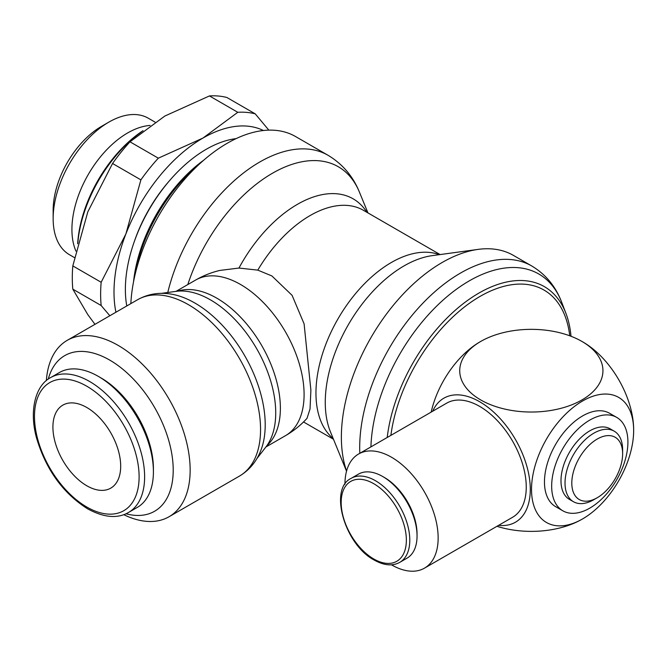 <?xml version="1.0" encoding="UTF-8"?>
<svg xmlns="http://www.w3.org/2000/svg" width="667" height="667" viewBox="0 0 667 667"><rect width="100%" height="100%" fill="white"/><g stroke="black" fill="none" stroke-linecap="round" stroke-linejoin="round"><path stroke-width="1" d="M236.085 138.636A114.416 66.058 120 0 0 125.371 289.403A114.416 66.058 120 0 0 126.78 305.961M203.777 160.147A114.416 66.058 120 0 0 133.542 281.808M571.01 336.276A130.982 75.621 120 0 0 565.958 313.44A130.982 75.621 120 0 0 469.543 299.033A130.982 75.621 120 0 0 387.21 437.485M569.751 335.801A127.839 73.804 120 0 0 481.707 295.473A127.839 73.804 120 0 0 390.879 435.368M565.958 313.44L561.781 302.493C555.761 286.552 545.773 274.395 531.799 266.008L513.473 255.428A142.571 82.316 120 0 0 478.156 249.383A142.571 82.316 120 0 0 341.371 437.093A142.571 82.316 120 0 0 346.582 471.027M195.631 280.048A89.853 89.853 0 0 1 219.86 270.427L238.961 268.051L257.787 270.127L271.886 275.946L292.096 295.348L304.102 323.862L310.889 390.153L310.038 408.938L307.02 418.334A89.853 89.853 0 0 1 285.484 435.676A89.853 51.876 -120 0 0 304.094 394.547A89.853 51.876 -120 0 0 240.562 284.492A89.853 51.876 -120 0 0 195.631 280.048L176.03 291.362M367.959 212.915L359.421 192.121C352.976 176.255 342.513 163.974 328.014 155.269A136.577 78.856 120 0 0 327.997 155.261L295.481 136.502A136.56 78.848 120 0 0 192.988 170.277A136.56 78.848 120 0 0 130.832 303.627M199.6 163.882A118.551 68.443 120 0 0 134.684 276.313M115.916 312.239A125.796 72.628 -60 0 1 113.999 292.129A125.796 72.628 -60 0 1 125.913 233.892L101.159 282.274A137.777 79.548 120 0 0 100.634 294.197A137.777 79.548 120 0 0 101.159 305.519L109.838 315.741M101.159 282.274L72.811 265.908L87.794 211.881L112.548 163.498A137.777 79.548 -60 0 1 129.982 141.813L164.824 116.05L209.455 95.931A137.777 79.548 -60 0 1 226.888 97.49L255.228 113.849A137.777 79.548 120 0 0 237.794 112.298L202.951 138.061A125.796 72.628 -60 0 1 263.39 130.515M94.972 324.329L87.794 314.599L72.811 289.153A137.777 79.548 -60 0 1 72.294 277.831A137.777 79.548 -60 0 1 72.811 265.908M150.108 125.438A78.814 45.506 120 0 0 71.919 229.473A78.814 45.506 120 0 0 75.896 251.042M155.019 122.094L148.291 118.209A78.814 45.506 120 0 0 108.879 122.111L101.626 126.296A68.559 39.586 120 0 0 53.152 210.263L53.152 218.634A78.814 45.506 120 0 0 69.476 254.719L74.454 257.595M123.754 514.674A101.834 58.796 -120 0 0 169.059 516.733A101.834 58.796 -120 0 0 190.153 470.11A101.834 58.796 -120 0 0 145.698 367.625A101.834 58.796 -120 0 0 67.225 340.345A101.834 58.796 -120 0 0 46.357 380.615M137.627 299.7A101.834 58.796 -120 0 1 188.544 304.744A101.834 58.796 -120 0 1 260.555 429.465A101.834 58.796 -120 0 1 239.461 476.088C249.133 470.302 256.17 461.981 260.572 451.109A99.425 57.404 -120 0 0 265.208 424.812A99.425 57.404 -120 0 0 194.897 303.043A99.425 57.404 -120 0 0 169.81 293.905C158.196 292.279 147.465 294.214 137.627 299.7L67.225 340.345M256.778 458.754L265.983 446.865A92.263 53.268 -120 0 0 271.427 437.294A92.263 53.268 -120 0 0 275.721 412.89A92.263 53.268 -120 0 0 210.489 299.892A92.263 53.268 -120 0 0 187.21 291.412A92.263 53.268 -120 0 0 176.196 291.337L161.297 293.372M126.013 513.765A89.853 51.876 -120 0 0 173.212 470.11A89.853 51.876 -120 0 0 117.909 365.441A89.853 51.876 -120 0 0 48.274 379.114M98.341 376.388L101.092 377.972A73.979 42.713 -120 0 1 153.41 468.584L153.41 471.761A77.872 44.964 -120 0 0 98.341 376.388A77.872 44.964 -120 0 0 59.405 372.528L50.617 377.605C35.826 385.151 28.814 409.972 36.493 437.802C45.848 469.435 62.881 493.105 87.602 508.821C103.844 517.634 117.467 518.851 128.489 512.489A77.872 44.964 -120 0 0 144.622 476.838A77.872 44.964 -120 0 0 89.553 381.457A77.872 44.964 -120 0 0 50.617 377.605M496.957 526.305A71.602 41.337 0 0 0 580.907 519.868A102.318 102.318 0 0 0 582.783 518.809A72.211 41.696 -60 0 1 582.591 518.918A72.211 41.696 -60 0 1 531.524 489.436A72.211 41.696 -60 0 1 582.591 400.992A72.211 41.696 -60 0 1 633.65 430.699A72.211 41.696 -60 0 1 582.783 518.809M633.65 430.699A102.318 102.318 0 0 0 633.633 428.539A71.602 41.346 -120 0 0 584.059 342.68M581.966 341.462A71.602 41.337 180 0 1 581.966 399.925A71.602 41.337 180 0 1 480.699 399.925A71.602 41.337 180 0 1 480.699 341.462A71.602 41.337 180 0 1 481.766 340.854A71.602 41.337 180 0 1 580.907 340.854A71.602 41.337 180 0 1 581.966 341.462M432.7 411.222A71.602 41.346 60 0 1 479.656 401.734A71.602 41.346 60 0 1 529.365 477.764A71.602 41.346 60 0 1 498.591 525.354M358.604 454.002L446.715 403.135A65.891 38.044 60 0 1 479.656 406.395A65.891 38.044 60 0 1 522.703 464.465A65.891 38.044 60 0 1 512.606 517.267L424.504 568.134A65.891 38.044 -120 0 0 434.601 515.333A65.891 38.044 -120 0 0 391.554 457.262A65.891 38.044 -120 0 0 358.604 454.002A65.891 38.044 -120 0 0 344.956 484.284M391.454 564.807A65.891 38.044 -120 0 0 391.554 564.866A65.891 38.044 -120 0 0 424.504 568.134M382.741 476.538L384.459 477.53A46.098 26.613 -120 0 1 417.05 533.984L417.05 535.96A48.524 28.014 -120 0 0 382.741 476.538A48.524 28.014 -120 0 0 358.479 474.129L351.217 478.322C328.548 488.694 344.706 544.714 374.262 560.088C384.025 565.549 392.521 566.308 399.741 562.373A48.524 28.014 -120 0 0 409.788 540.153A48.524 28.014 -120 0 0 375.479 480.732A48.524 28.014 -120 0 0 351.217 478.322M565.024 483.075A40.737 23.52 120 0 0 573.462 501.717A40.737 23.52 120 0 0 593.83 499.7L597.215 497.749A35.943 20.752 120 0 0 622.628 453.727L622.628 449.816A40.737 23.52 120 0 0 614.199 431.165A40.737 23.52 120 0 0 582.808 442.079A40.737 23.52 120 0 0 565.024 483.075M622.628 453.727A35.943 20.752 120 0 0 597.215 439.053A35.943 20.752 120 0 0 571.802 483.075A35.943 20.752 120 0 0 597.215 497.749M614.199 431.165L610.155 428.839A40.737 23.52 120 0 0 578.764 439.745A40.737 23.52 120 0 0 560.989 480.74A40.737 23.52 120 0 0 569.426 499.391L573.462 501.717M562.831 510.805L555.636 506.645A53.91 31.124 -60 0 1 544.464 481.966A53.91 31.124 -60 0 1 568.001 427.705A53.91 31.124 -60 0 1 609.546 413.265L616.75 417.425A53.91 31.124 120 0 0 575.204 431.866A53.91 31.124 120 0 0 551.667 486.126A53.91 31.124 120 0 0 562.831 510.805A53.91 31.124 120 0 0 604.377 496.356A53.91 31.124 120 0 0 627.914 442.104A53.91 31.124 120 0 0 616.75 417.425M86.802 407.504A47.924 27.672 60 0 1 118.109 449.733A47.924 27.672 60 0 1 110.764 488.136A47.924 27.672 60 0 1 86.802 485.768A47.924 27.672 60 0 1 55.494 443.53A47.924 27.672 60 0 1 62.84 405.136A47.924 27.672 60 0 1 86.802 407.504M399.741 562.373L407.003 558.179A48.524 28.014 -120 0 0 417.05 535.96M431.165 412.114A72.211 41.696 -60 0 1 479.89 341.921A72.211 41.696 -60 0 1 480.082 341.812M128.489 512.489L137.277 507.412A77.872 44.964 -120 0 0 153.41 471.761M108.879 122.111A78.814 45.506 120 0 0 53.152 218.634M141.421 131.941A101.834 58.796 120 0 0 77.839 243.055M143.03 130.674A99.441 57.412 120 0 0 77.655 243.763M125.913 233.892A125.796 72.628 -60 0 1 202.951 138.061L158.321 158.179A137.777 79.548 120 0 0 140.887 179.865L125.913 233.892M169.201 181.057A108.104 62.415 120 0 0 134.359 241.404M268.834 130.14L255.228 113.849M209.455 95.931L237.794 112.298M158.321 158.179L129.982 141.813M112.548 163.498L140.887 179.865M72.811 289.153L101.159 305.519M561.781 302.493A139.145 80.34 120 0 0 469.234 280.899A139.145 80.34 120 0 0 370.919 446.89M531.799 266.008A142.571 82.316 120 0 0 460.513 273.061A142.571 82.316 120 0 0 359.696 447.674A142.571 82.316 120 0 0 359.821 453.302M478.156 249.383L432.183 255.644A111.447 64.34 120 0 0 404.06 265.891A111.447 64.34 120 0 0 325.263 402.384A111.447 64.34 120 0 0 330.448 431.857L346.532 471.202M439.303 254.677A106.628 61.564 120 0 0 391.354 262.49A106.628 61.564 120 0 0 315.958 393.08A106.628 61.564 120 0 0 333.167 438.511M366.892 212.298A111.422 64.332 120 0 0 297.415 204.335A111.422 64.332 120 0 0 238.961 268.051M440.103 254.569L363.407 210.288A106.628 61.564 120 0 0 310.097 215.566A106.628 61.564 120 0 0 257.787 270.127M359.421 192.121A131.783 76.088 120 0 0 272.411 173.27A131.783 76.088 120 0 0 187.819 284.551M327.997 155.261A136.577 78.856 120 0 0 259.721 162.031A136.577 78.856 120 0 0 167.784 292.488M266.883 445.656A89.853 51.876 -120 0 0 280.373 408.237A89.853 51.876 -120 0 0 216.842 298.191A89.853 51.876 -120 0 0 177.697 291.171M86.802 386.226A73.979 42.713 -120 0 0 34.484 416.433A73.979 42.713 -120 0 0 86.802 507.037A73.979 42.713 -120 0 0 139.111 476.838A73.979 42.713 -120 0 0 86.802 386.226M373.762 483.7A46.098 26.613 -120 0 0 341.171 502.518A46.098 26.613 -120 0 0 373.762 558.979A46.098 26.613 -120 0 0 406.361 540.153A46.098 26.613 -120 0 0 373.762 483.7M584.067 342.68A102.318 102.318 0 0 0 580.907 340.854M481.766 340.854A102.318 102.318 0 0 0 479.89 341.921M285.484 435.676L265.883 446.998M239.461 476.088L169.059 516.733M303.527 421.961L333.475 439.253"/></g></svg>
